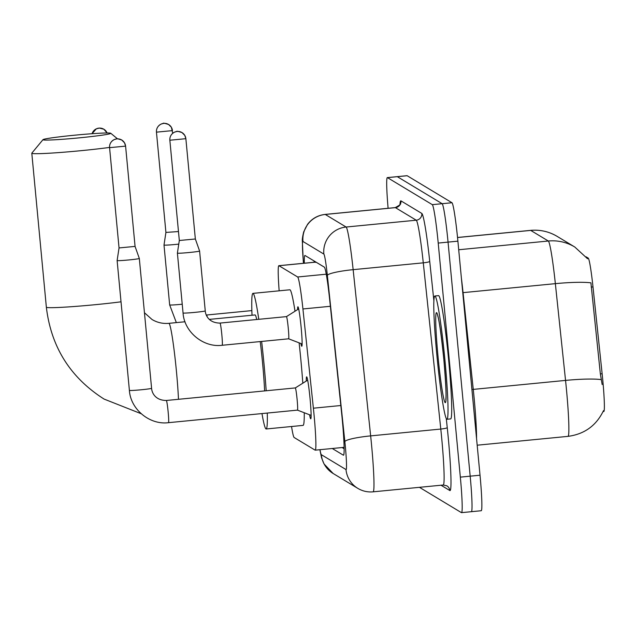 <?xml version="1.0" encoding="UTF-8"?>
<svg xmlns="http://www.w3.org/2000/svg" width="636" height="636" viewBox="0 0 636 636"><rect width="100%" height="100%" fill="white"/><g stroke="black" fill="none" stroke-linecap="round" stroke-linejoin="round"><path stroke-width="0.95" d="M297.584 309.613A19.819 1.208 84.4 0 1 297.926 306.791A19.819 1.208 84.4 0 1 301.138 327.294A19.819 1.208 84.4 0 1 301.766 346.238A19.819 1.208 84.4 0 1 300.884 343.535M306.29 381.02A21.083 1.288 84.4 0 1 306.655 376.846A21.083 1.288 84.4 0 1 310.066 398.661A21.083 1.288 84.4 0 1 310.734 418.814A21.083 1.288 84.4 0 1 309.581 414.791M603.071 411.572L603.779 411.508A33.446 2.043 -95.6 0 0 602.133 373.737L592.99 286.908A33.446 2.043 -95.6 0 0 588.244 258.129L586.066 256.809M324.424 267.215L315.973 262.119L315.591 262.39M291.542 426.51A37.158 2.266 -95.6 0 0 294.134 437.496L315.098 450.129A37.158 2.266 -95.6 0 0 315.202 450.161A37.158 2.266 -95.6 0 0 313.381 408.193L302.927 308.961A37.158 2.266 -95.6 0 0 297.656 276.986L278.973 265.721A37.158 2.266 -95.6 0 0 278.862 265.689A37.158 2.266 -95.6 0 0 279.156 290.819M388.103 208.29A37.158 2.266 84.4 0 1 387.364 177.603L397.206 176.649A37.158 2.266 84.4 0 1 397.309 176.673L442.139 203.695A37.158 2.266 84.4 0 1 448.054 242.109L470.179 476.165A37.158 2.266 84.4 0 1 471.356 511.694L481.206 510.732A37.158 2.266 84.4 0 0 480.021 475.211L457.896 241.155A37.158 2.266 84.4 0 0 451.981 202.741L407.159 175.719A37.158 2.266 84.4 0 0 407.048 175.687L397.206 176.649A37.158 2.266 84.4 0 1 397.309 176.673L442.139 203.695A37.158 2.266 84.4 0 1 448.054 242.109L470.179 476.165A37.158 2.266 84.4 0 1 471.356 511.694A37.158 2.266 84.4 0 1 471.252 511.662M602.165 384.541L600.352 373.912L590.916 282.837A43.351 5.573 174 0 0 555.355 283.656A49.544 3.021 -95.6 0 0 548.327 241.02L530.71 230.407A43.351 43.224 -58.9 0 1 557.168 236.393L574.785 247.014A43.351 43.224 121.1 0 0 548.327 241.02L458.707 249.749M387.364 177.603A37.158 2.266 84.4 0 1 387.467 177.635L432.297 204.657A37.158 2.266 84.4 0 1 438.212 243.071L460.337 477.127A37.158 2.266 84.4 0 1 461.513 512.648A37.158 2.266 84.4 0 1 461.41 512.624L419.442 487.327M332.27 448.499L343.353 455.177A37.158 2.266 -95.6 0 0 343.456 455.209A37.158 2.266 -95.6 0 0 341.635 413.241L329.615 299.119A37.158 2.266 -95.6 0 0 324.344 267.144L305.034 255.505A37.158 2.266 -95.6 0 0 304.922 255.473A37.158 2.266 -95.6 0 0 304.294 263.217M344.108 448.738L342.112 447.537M314.136 262.255A37.158 2.266 84.4 0 1 314.12 260.983M444.938 360.071A61.931 3.784 84.4 0 1 446.901 419.275A61.931 3.784 84.4 0 1 436.868 355.206A61.931 3.784 84.4 0 1 434.905 295.994A61.931 3.784 84.4 0 1 444.938 360.071M434.905 295.994L438.594 295.637A61.931 3.784 84.4 0 1 448.626 359.706A61.931 3.784 84.4 0 1 450.598 418.917L446.901 419.275M43.041 139.825A34.066 1.542 -5.4 0 0 78.824 137.893A34.066 1.542 -5.4 0 0 110.751 133.258A34.066 1.542 -5.4 0 0 110.72 133.234A34.066 1.542 -5.4 0 0 76.463 135.023A34.066 1.542 -5.4 0 0 42.994 139.666A34.066 1.542 -5.4 0 0 43.041 139.825M109.543 147.425A46.452 2.107 174.6 0 1 60.977 152.425A46.452 2.107 174.6 0 1 31.895 153.34A46.452 2.107 174.6 0 1 31.8 153.22A46.452 2.107 174.6 0 1 31.84 153.117L42.994 139.666M264.616 390.917A46.452 2.838 -95.6 0 0 262.573 362.997A46.452 2.838 -95.6 0 0 260.227 341.572M261.635 341.437A68.124 4.158 84.4 0 1 263.988 363.848A68.124 4.158 84.4 0 1 266.182 390.766M267.271 413.058A68.124 4.158 84.4 0 1 266.15 428.982A68.124 4.158 84.4 0 1 261.976 413.575M299.119 342.852A68.124 4.158 84.4 0 1 300.9 360.254A68.124 4.158 84.4 0 1 302.815 383.206M304.247 412.74A68.124 4.158 84.4 0 1 303.062 425.389L266.15 428.982M256.745 319.51A46.452 2.838 -95.6 0 0 255.052 314.947L209.355 319.391M252.023 315.241A68.124 4.158 84.4 0 1 252.953 293.371A68.124 4.158 84.4 0 1 258.78 319.312M252.953 293.371L289.865 289.778A68.124 4.158 84.4 0 1 295.017 311.227M297.449 410.117A11.146 0.684 -95.6 0 0 297.473 410.125A11.146 0.684 -95.6 0 0 297.115 399.464A11.146 0.684 -95.6 0 0 295.311 387.928A11.146 0.684 -95.6 0 0 295.287 387.936L307.673 380.145M109.575 147.639L119.043 247.929L117.119 260.537A11.146 0.501 -5.4 0 0 117.119 260.545A11.146 0.501 -5.4 0 0 117.143 260.577A11.146 0.501 -5.4 0 0 128.949 259.933A11.146 0.501 -5.4 0 0 139.316 258.447A11.146 0.501 -5.4 0 0 139.316 258.439A11.146 0.501 -5.4 0 0 139.292 258.423M119.043 247.937L135.055 246.402L139.316 258.439L151.591 388.286C151.869 392.953 155.423 400.418 166.354 400.481A11.146 0.684 -95.6 0 0 166.338 400.489A11.146 0.684 -95.6 0 1 168.158 412.017A11.146 0.684 -95.6 0 1 168.524 422.67A11.146 0.684 -95.6 0 1 168.516 422.67A11.146 0.684 -95.6 0 0 168.516 422.67L297.473 410.125M169.677 304.875A11.146 0.501 -5.4 0 0 169.661 304.906L164.001 245.035A11.146 0.501 -5.4 0 0 164.024 245.067A11.146 0.501 -5.4 0 0 175.822 244.423A11.146 0.501 -5.4 0 0 178.764 244.121M156.448 132.129L165.917 232.426L178.47 231.544M288.601 338.805A11.146 0.684 -95.6 0 0 288.625 338.805A11.146 0.684 -95.6 0 0 288.267 328.152A11.146 0.684 -95.6 0 0 286.462 316.617A11.146 0.684 -95.6 0 0 286.439 316.625L298.689 308.913M183.073 312.952A11.146 0.501 -5.4 0 0 183.057 312.984L177.396 253.112A11.146 0.501 -5.4 0 0 177.42 253.144L177.396 253.112A11.146 0.501 -5.4 0 0 189.226 252.508A11.146 0.501 -5.4 0 0 199.593 251.021A11.146 0.501 -5.4 0 0 199.593 251.013A11.146 0.501 -5.4 0 0 199.569 250.989M169.852 140.206L179.32 240.503L195.347 238.985L199.593 251.013L205.253 310.885C205.531 315.551 209.085 323.016 220.016 323.08A11.146 0.684 -95.6 0 0 220 323.088A11.146 0.684 -95.6 0 1 221.821 334.615A11.146 0.684 -95.6 0 1 222.187 345.269A11.146 0.684 -95.6 0 1 222.179 345.276A11.146 0.684 -95.6 0 0 222.179 345.276L288.625 338.805L302.108 344.004M588.244 258.129L587.171 258.232M592.99 286.908L591.202 287.075M602.133 373.737L600.352 373.912M315.973 262.119L278.973 265.721M326.276 274.195L297.656 276.986M330.37 306.29L302.927 308.961M340.824 405.522L313.381 408.193M601.227 379.605A43.351 5.573 174 0 0 565.547 380.408L473.256 389.391A49.544 3.021 84.4 0 1 474.114 397.977A49.544 3.021 84.4 0 1 476.555 438.506M603.5 410.633C596.314 425.595 584.476 434.173 567.98 436.368A49.544 3.021 -95.6 0 0 566.406 388.994A49.544 3.021 -95.6 0 0 565.547 380.408L555.355 283.656L463.064 292.64L473.256 389.391A12.386 1.59 -6 0 1 471.92 389.51M457.546 237.522L530.71 230.407A49.544 3.021 -95.6 0 0 530.567 230.367L457.538 237.474M480.021 475.211L460.337 477.127M407.159 175.719L387.467 177.635M451.981 202.741L432.297 204.657M457.896 241.155L438.212 243.071M461.394 278.115A49.544 3.021 84.4 0 1 463.064 292.64A12.386 1.59 -6 0 1 462.77 292.671M319.988 449.692A24.772 1.51 -95.6 0 0 321.331 454.684L346 469.559A24.772 1.51 -95.6 0 0 345.284 445.892A24.772 1.51 -95.6 0 0 344.855 441.599L327.349 275.38A24.772 1.51 -95.6 0 0 323.835 254.066L302.975 241.489A24.772 1.51 -95.6 0 0 303.308 260.887L303.515 263.296M319.884 449.708L321.593 457.888L324.018 463.922L333.153 473.502A24.772 24.701 -58.9 0 1 321.331 454.684M395.25 207.59L325.115 214.419A49.544 3.021 84.4 0 1 325.258 214.451L346.119 227.028A49.544 3.021 84.4 0 1 353.147 269.664L370.653 435.883A49.544 3.021 84.4 0 1 371.511 444.469A49.544 3.021 84.4 0 1 373.086 491.835L443.22 485.014A49.544 3.021 -95.6 0 0 441.646 437.64A49.544 3.021 -95.6 0 0 440.788 429.054L423.282 262.835A49.544 3.021 -95.6 0 0 416.254 220.207L395.393 207.63A49.544 3.021 -95.6 0 0 395.25 207.59C399.742 205.166 401.38 203.894 400.171 203.774M446.297 418.687L447.243 427.63A6.193 0.795 -6 0 1 440.788 429.054L370.653 435.883A24.772 3.188 174 0 0 344.855 441.599M447.243 427.63A55.737 3.403 84.4 0 1 449.819 490.531L441.01 485.228M399.972 204.315A55.737 3.403 84.4 0 1 400.966 200.873L421.827 213.45A55.737 3.403 84.4 0 1 429.729 261.412L433.911 301.082M302.975 241.489A24.772 24.701 -58.9 0 1 325.258 214.451L395.393 207.63A6.193 6.177 121.1 0 0 400.966 200.873M327.349 275.38A24.772 3.188 174 0 1 353.147 269.664L423.282 262.835A6.193 0.795 -6 0 0 429.729 261.412M323.835 254.066A24.772 24.701 -58.9 0 1 346.119 227.028L416.254 220.207A6.193 6.177 121.1 0 0 421.827 213.45M449.819 490.531A6.193 6.177 121.1 0 0 446.862 485.825L443.22 485.014M303.308 260.887A24.772 5.39 175.2 0 1 303.237 260.553L303.467 263.296M333.153 473.502L357.822 488.376A24.772 24.701 -58.9 0 1 346 469.559M443.849 359.412A45.188 2.759 84.4 0 1 445.152 402.58A45.188 2.759 84.4 0 1 437.966 355.866A45.188 2.759 84.4 0 1 436.654 312.697A45.188 2.759 84.4 0 1 443.849 359.412M141.16 413.718L104.073 399.074C70.31 377.593 51.071 346.97 46.356 307.204A46.452 2.107 -5.4 0 0 46.452 307.323A46.452 2.107 -5.4 0 0 73.673 306.544A46.452 2.107 -5.4 0 0 121.023 301.814M178.478 399.305A46.452 2.838 -95.6 0 0 176.442 371.384A46.452 2.838 -95.6 0 0 169.049 323.366A46.452 2.838 -95.6 0 0 168.914 323.327C162.856 323.867 157.235 322.595 152.044 319.51L144.452 312.737M92.053 133.711A8.053 8.03 121.1 0 1 98.954 128.122A8.053 8.03 -58.9 0 1 107.11 132.98L103.867 129.235L99.383 128.09L96.362 128.814L92.029 133.711M135.071 246.418L125.594 146.145L124.497 142.798L121.73 140.007C117.747 138.743 116.03 138.378 116.563 138.918L114.226 139.586C110.91 141.407 109.36 144.094 109.559 147.663L125.578 146.129A8.053 8.03 -58.9 0 0 116.817 138.894A8.053 8.03 121.1 0 0 109.575 147.679M129.41 390.353A11.146 0.501 -5.4 0 0 129.394 390.385A11.146 0.501 -5.4 0 0 129.418 390.417A11.146 0.501 -5.4 0 0 129.49 390.44A11.146 0.501 -5.4 0 0 141.232 389.773A11.146 0.501 -5.4 0 0 151.591 388.286M156.44 132.153L172.451 130.619A8.053 8.03 -58.9 0 0 163.698 123.392A8.053 8.03 121.1 0 0 156.456 132.177C156.233 128.591 157.792 125.896 161.107 124.076L163.444 123.408C162.903 122.867 164.629 123.233 168.612 124.497L171.378 127.287L172.722 133.274M176.339 322.603L169.661 304.906A11.146 0.501 -5.4 0 0 169.685 304.938A11.146 0.501 -5.4 0 0 169.748 304.962A11.146 0.501 -5.4 0 0 182.23 304.223M207.121 316.593A11.146 0.684 -95.6 0 0 206.613 315.003A11.146 0.684 -95.6 0 0 206.605 315.011L251.864 310.599M169.836 140.23L185.855 138.696A8.053 8.03 -58.9 0 0 177.094 131.469A8.053 8.03 121.1 0 0 169.852 140.254C169.637 136.668 171.187 133.973 174.502 132.153L176.84 131.485C176.307 130.944 178.024 131.31 182.007 132.582L184.774 135.365L185.871 138.72L195.347 238.993M222.179 345.276C203.377 347.789 184.162 331.92 183.057 312.984A11.146 0.501 -5.4 0 0 183.081 313.015A11.146 0.501 -5.4 0 0 183.152 313.039A11.146 0.501 -5.4 0 0 194.894 312.371A11.146 0.501 -5.4 0 0 205.253 310.885M315.225 262.151L315.233 261.658M315.861 262.088L278.862 265.689M344.084 447.347L315.202 450.161M587.569 258.773L574.785 247.014M557.168 236.393C548.955 231.528 540.083 229.517 530.567 230.367M567.98 436.368L477.183 445.2M461.513 512.648L471.356 511.694M325.115 214.419C317.849 215.254 311.99 218.569 307.538 224.357L303.714 231.846C302.617 236.322 302.156 239.367 302.331 240.996L303.237 260.553M357.822 488.376C362.536 491.167 367.624 492.32 373.086 491.835M446.003 398.915L445.828 399.503C446.424 395.425 445.757 382.053 443.833 359.396C441.257 334.798 439.206 320.202 437.663 315.607L437.95 316.148M110.751 133.258L117.525 138.855M46.356 307.204L31.8 153.22M185.02 321.76L168.914 323.327M297.457 410.125L311.107 415.38M295.311 387.928L166.354 400.481M117.119 260.545L129.394 390.385C130.507 409.322 149.714 425.182 168.516 422.67M165.917 232.426L164.001 245.035M286.462 316.617L220.016 323.08M179.32 240.503L177.396 253.112"/></g></svg>
